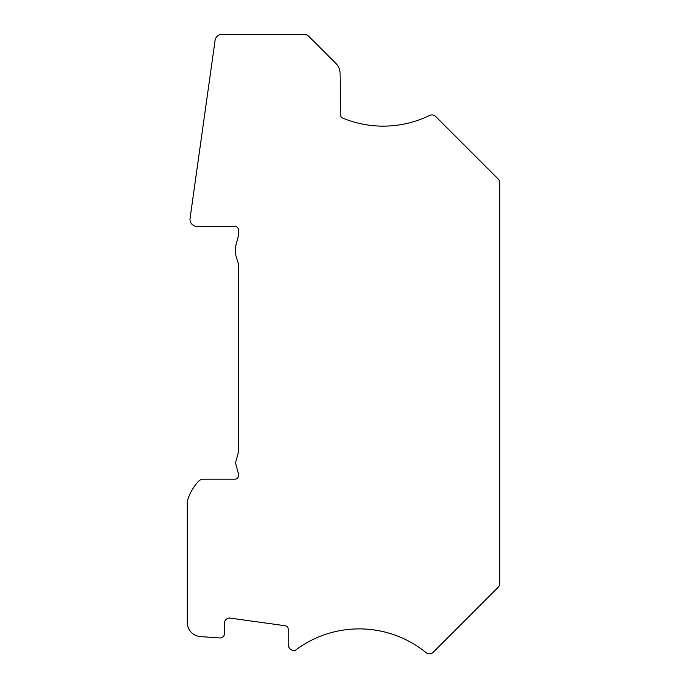 <?xml version="1.0" encoding="UTF-8"?>
<svg xmlns="http://www.w3.org/2000/svg" width="687" height="687" viewBox="0 0 687 687"><rect width="100%" height="100%" fill="white"/><g stroke="black" fill="none" stroke-linecap="round" stroke-linejoin="round"><path stroke-width="1.03" d="M234.937 479.191A3.529 3.529 0 0 0 238.466 475.816A14.118 14.118 0 0 0 237.985 472.158L235.761 463.862A3.529 3.529 0 0 1 235.761 462.042L237.985 453.738A14.118 14.118 0 0 0 238.466 450.088L238.466 265.079A7.059 7.059 0 0 0 238.157 263.001L236.113 256.354A10.588 10.588 0 0 1 235.641 253.237L235.641 247.595A10.588 10.588 0 0 1 236.002 244.847L238.226 236.551A7.059 7.059 0 0 0 238.466 234.731L238.466 229.939A3.529 3.529 0 0 0 234.937 226.409L197.057 226.409A7.059 7.059 0 0 1 190.067 218.363L215.074 40.43A7.059 7.059 0 0 1 222.064 34.35L303.869 34.35A7.059 7.059 0 0 1 308.867 36.42L335.952 63.505A14.118 14.118 0 0 1 340.082 73.243L340.829 115.931A2.121 2.121 0 0 0 342.126 117.846A105.918 105.918 0 0 0 429.59 115.45A5.298 5.298 0 0 1 435.652 116.472L498.169 178.989A5.298 5.298 0 0 1 499.724 182.733L499.724 583.521A5.298 5.298 0 0 1 498.169 587.265L433.154 652.289A5.298 5.298 0 0 1 426.06 652.65A105.918 105.918 0 0 0 295.753 649.996A2.121 2.121 0 0 1 294.483 650.417L293.899 650.417A5.651 5.651 0 0 1 288.248 644.775L288.248 629.24A3.529 3.529 0 0 0 285.199 625.737L230.171 618.111A4.938 4.938 0 0 0 224.555 623.006L224.555 633.362A4.586 4.586 0 0 1 219.642 637.94L200.406 636.583A14.118 14.118 0 0 1 187.276 622.491L187.276 503.408A14.118 14.118 0 0 1 188.04 498.831A49.43 49.43 0 0 1 198.328 481.484A7.059 7.059 0 0 1 203.541 479.191L234.937 479.191"/></g></svg>
